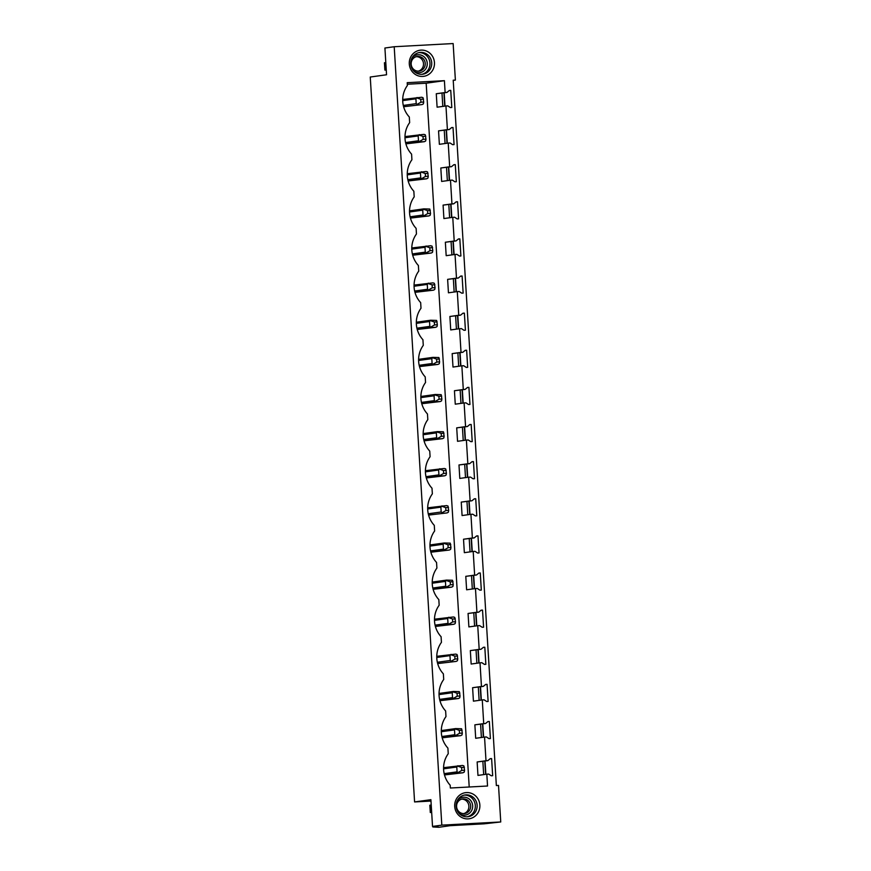 <?xml version="1.0" encoding="UTF-8"?>
<svg xmlns="http://www.w3.org/2000/svg" width="871" height="871" viewBox="0 0 871 871"><rect width="100%" height="100%" fill="white"/><g stroke="black" fill="none" stroke-linecap="round" stroke-linejoin="round"><path stroke-width="1.31" d="M441.815 825.142L500.749 821.963L498.517 785.424L496.35 785.544L453.214 80.208L455.381 80.088L453.149 43.55L394.204 46.729L441.815 825.142L432.528 826.427L430.895 799.676L414.585 801.941L430.982 801.059M394.204 46.729L384.917 48.014L386.55 74.764L370.251 77.029L414.585 801.941M487.542 786.012L450.351 788.015L450.176 785.196A24.17 23.103 82.1 0 1 448.249 753.72L447.901 748.08A24.17 23.103 82.1 0 1 445.974 716.593L445.636 710.954A24.17 23.103 82.1 0 1 443.709 679.467L443.361 673.827A24.17 23.103 82.1 0 1 441.434 642.352L441.096 636.712A24.17 23.103 82.1 0 1 439.169 605.225L438.821 599.586A24.17 23.103 82.1 0 1 436.894 568.099L436.556 562.459A24.17 23.103 82.1 0 1 434.629 530.983L434.281 525.344A24.17 23.103 82.1 0 1 432.354 493.857L432.005 488.217A24.17 23.103 82.1 0 1 430.089 456.731L429.741 451.091A24.17 23.103 82.1 0 1 427.813 419.615L427.465 413.975A24.17 23.103 82.1 0 1 425.549 382.489L425.2 376.849A24.17 23.103 82.1 0 1 423.273 345.362L422.925 339.723A24.17 23.103 82.1 0 1 420.998 308.247L420.66 302.607A24.17 23.103 82.1 0 1 418.733 271.121L418.385 265.481A24.17 23.103 82.1 0 1 416.458 233.994L416.12 228.354A24.17 23.103 82.1 0 1 414.193 196.879L413.845 191.228A24.17 23.103 82.1 0 1 411.918 159.752L411.58 154.113A24.17 23.103 82.1 0 1 409.653 122.626L409.305 116.986A24.17 23.103 82.1 0 1 407.378 85.51L407.203 82.68L444.406 80.676L445.125 92.522L446.965 92.424L449.349 90.453L450.743 90.377L451.799 107.481L450.394 107.558L447.792 105.87L445.952 105.968L447.4 129.637L449.24 129.539L451.624 127.58L453.018 127.504L454.063 144.608L452.67 144.684L450.057 142.986L448.217 143.084L449.665 166.764L451.505 166.666L453.889 164.706L455.293 164.63L456.339 181.723L454.934 181.799L452.332 180.112L450.492 180.21L451.94 203.89L453.78 203.792L456.164 201.822L457.558 201.756L458.603 218.85L457.21 218.926L454.597 217.238L452.757 217.336L454.205 241.006L456.045 240.908L458.429 238.948L459.834 238.872L460.879 255.976L459.474 256.052L456.872 254.354L455.032 254.452L456.48 278.132L458.32 278.034L460.705 276.074L462.098 275.998L463.143 293.091L461.75 293.168L459.137 291.48L457.297 291.578L458.745 315.258L460.585 315.16L462.969 313.19L464.374 313.125L465.419 330.218L464.014 330.294L461.412 328.607L459.572 328.705L461.02 352.374L462.86 352.276L465.245 350.316L466.638 350.24L467.683 367.344L466.29 367.42L463.677 365.722L461.848 365.82L463.296 389.5L465.125 389.402L467.509 387.443L468.914 387.366L469.959 404.46L468.554 404.536L465.952 402.848L464.112 402.946L465.56 426.627L467.4 426.529L469.785 424.558L471.178 424.493L472.224 441.586L470.83 441.662L468.217 439.975L466.388 440.073L467.836 463.742L469.665 463.644L472.049 461.684L473.454 461.608L474.499 478.712L473.105 478.789L470.492 477.09L468.652 477.188L470.1 500.869L471.94 500.771L474.325 498.811L475.718 498.735L476.775 515.839L475.37 515.904L472.768 514.217L470.928 514.315L472.376 537.995L474.216 537.897L476.6 535.937L477.994 535.861L479.039 552.954L477.646 553.031L475.033 551.343L473.193 551.441L474.641 575.11L476.481 575.012L478.865 573.053L480.269 572.976L481.315 590.081L479.91 590.157L477.308 588.458L475.468 588.556L476.916 612.237L478.756 612.139L481.14 610.179L482.534 610.103L483.579 627.207L482.186 627.272L479.573 625.585L477.733 625.683L479.181 649.363L481.021 649.265L483.405 647.305L484.809 647.229L485.855 664.323L484.45 664.399L481.848 662.711L480.008 662.809L481.456 686.479L483.296 686.381L485.68 684.421L487.074 684.345L488.119 701.449L486.726 701.525L484.113 699.827L482.273 699.925L483.721 723.605L485.561 723.507L487.945 721.547L489.35 721.471L490.395 738.575L488.99 738.641L486.388 736.953L484.548 737.051L485.267 748.886L485.996 760.731L487.836 760.633L490.221 758.674L491.614 758.597L492.659 775.691L491.266 775.767L488.653 774.079L486.824 774.177L487.542 786.012M427.204 51.4A13.185 12.597 82.1 0 0 410.448 57.562A13.185 12.597 82.1 0 0 416.545 75.146A13.185 12.597 82.1 0 0 433.301 68.983A13.185 12.597 82.1 0 0 427.204 51.4M474.02 816.944A13.185 12.597 82.1 0 0 477.939 798.827A13.185 12.597 82.1 0 0 460.541 794.515A13.185 12.597 82.1 0 0 456.622 812.632A13.185 12.597 82.1 0 0 474.02 816.944M500.749 821.963L483.993 823.835L450.22 825.664L438.973 827.276L432.887 826.971L438.026 826.231L432.528 826.427M455.381 80.088L453.225 80.382M485.049 761.014L485.866 774.308M482.784 723.888L483.601 737.182M480.509 686.773L481.325 700.066M478.244 649.646L479.061 662.94M475.969 612.52L476.785 625.813M473.704 575.404L474.51 588.698M471.429 538.278L472.245 551.572M469.164 501.152L469.97 514.445M466.889 464.036L467.705 477.33M464.624 426.91L465.43 440.203M462.349 389.783L463.165 403.077M460.073 352.668L460.89 365.962M457.808 315.542L458.625 328.835M455.533 278.415L456.35 291.709M453.268 241.3L454.085 254.582M450.993 204.173L451.809 217.467M448.728 167.047L449.534 180.341M446.453 129.931L447.269 143.214M444.188 92.805L444.994 106.099M444.254 130.236L445.07 143.519M446.529 167.352L447.346 180.645M448.805 204.478L449.61 217.772M451.069 241.605L451.886 254.887M453.345 278.72L454.15 292.014M455.609 315.846L456.426 329.14M457.885 352.973L458.69 366.266M460.149 390.088L460.966 403.382M462.425 427.215L463.23 440.508M464.689 464.341L465.506 477.635M466.965 501.456L467.781 514.75M469.229 538.583L470.046 551.876M471.505 575.709L472.322 589.003M473.78 612.825L474.586 626.118M476.045 649.951L476.862 663.245M478.321 687.077L479.126 700.371M480.585 724.193L481.402 737.487M482.861 761.319L483.666 774.613M441.989 93.11L442.806 106.404M443.916 92.838L444.722 106.131M446.181 129.964L446.997 143.258M448.456 167.09L449.262 180.384M450.721 204.206L451.537 217.5M452.996 241.332L453.802 254.626M455.261 278.459L456.077 291.752M457.536 315.585L458.353 328.868M459.801 352.701L460.617 365.994M462.076 389.827L462.893 403.121M464.341 426.953L465.158 440.236M466.616 464.069L467.433 477.362M468.892 501.195L469.698 514.489M471.157 538.322L471.973 551.604M473.432 575.437L474.238 588.731M475.697 612.563L476.513 625.857M477.972 649.69L478.778 662.973M480.237 686.805L481.053 700.099M482.512 723.932L483.329 737.225M484.777 761.058L485.593 774.341M403.556 106.534A4.399 4.203 82.1 0 0 403.806 106.708L422.097 104.564L403.806 106.708M423.535 99.12L420.737 99.272L420.911 102.201L423.709 102.049L423.012 97.672L421.651 97.247L403.36 99.392A4.399 4.203 82.1 0 0 402.707 100.045M444.406 80.676L426.169 83.213L469.208 787.003M426.169 83.213L407.301 84.226M464.406 767.34L461.608 767.482L461.782 770.41L464.581 770.258L463.873 765.892L462.523 765.467L444.232 767.601A4.399 4.203 82.1 0 0 443.568 768.255M457.885 765.718L456.785 767.003L457.079 771.858L458.331 773.023L462.969 772.773L444.678 774.918A4.399 4.203 82.1 0 1 444.428 774.744M455.315 618.846L452.528 618.998L452.702 621.916L455.5 621.763L454.793 617.397L453.443 616.973L435.152 619.118A4.399 4.203 82.1 0 0 434.487 619.76M448.805 617.223L447.705 618.519L447.999 623.364L449.251 624.529L453.889 624.278L435.598 626.423A4.399 4.203 82.1 0 1 435.348 626.26M453.051 581.719L450.253 581.872L450.427 584.789L453.225 584.648L452.528 580.271L446.529 580.097L445.429 581.393L445.723 586.237L446.975 587.402L451.614 587.152L433.333 589.297A4.399 4.203 82.1 0 1 433.072 589.134M446.529 580.097L432.876 581.991A4.399 4.203 82.1 0 0 432.223 582.645M437.623 663.375A4.399 4.203 82.1 0 0 437.873 663.55L456.154 661.405L437.873 663.55M457.591 655.972L454.793 656.113L454.978 659.042L457.765 658.89L457.068 654.524L455.707 654.099L437.427 656.233A4.399 4.203 82.1 0 0 436.763 656.886M450.775 544.593L447.977 544.745L448.162 547.674L450.96 547.521L450.253 543.156L444.264 542.981L443.165 544.266L443.459 549.122L444.711 550.287L449.349 550.037L431.058 552.181A4.399 4.203 82.1 0 1 430.807 552.007M444.264 542.981L430.612 544.865A4.399 4.203 82.1 0 0 429.947 545.518M443.97 433.225L441.172 433.377L441.347 436.306L444.145 436.153L443.437 431.787L437.449 431.602L436.349 432.898L436.643 437.754L437.895 438.919L442.533 438.668L424.242 440.813A4.399 4.203 82.1 0 1 423.992 440.639M437.449 431.602L423.796 433.497A4.399 4.203 82.1 0 0 423.132 434.15M428.075 173.373L425.277 173.525L425.451 176.443L428.249 176.29L427.552 171.925L426.191 171.5L407.9 173.645A4.399 4.203 82.1 0 0 407.247 174.287M421.553 171.75L420.453 173.046L420.747 177.891L422 179.056L426.638 178.805L408.357 180.95A4.399 4.203 82.1 0 1 408.107 180.787M430.339 210.488L427.552 210.64L427.726 213.569L430.524 213.417L429.817 209.051L423.829 208.866L422.729 210.161L423.023 215.006L424.275 216.182L428.913 215.932L410.622 218.077A4.399 4.203 82.1 0 1 410.372 217.902M423.829 208.866L410.176 210.76A4.399 4.203 82.1 0 0 409.512 211.413M425.799 136.246L423.001 136.399L423.186 139.316L425.984 139.175L425.277 134.798L423.927 134.374L405.636 136.518A4.399 4.203 82.1 0 0 404.971 137.161M419.289 134.624L418.189 135.92L418.483 140.764L419.735 141.929L424.373 141.679L406.082 143.824A4.399 4.203 82.1 0 1 405.832 143.661M432.615 247.614L429.817 247.767L430.002 250.685L432.789 250.543L432.092 246.166L430.731 245.742L412.451 247.887A4.399 4.203 82.1 0 0 411.787 248.529M426.093 245.992L424.994 247.288L425.288 252.133L426.54 253.298L431.178 253.047L412.898 255.192A4.399 4.203 82.1 0 1 412.647 255.029M439.43 358.983L436.632 359.135L436.807 362.053L439.605 361.911L438.897 357.535L432.909 357.36L431.809 358.656L432.103 363.501L433.355 364.666L437.993 364.416L419.702 366.56A4.399 4.203 82.1 0 1 419.452 366.397M432.909 357.36L419.256 359.255A4.399 4.203 82.1 0 0 418.592 359.897M459.866 693.087L457.068 693.24L457.242 696.169L460.04 696.016L459.333 691.639L453.345 691.465L452.245 692.761L452.539 697.606L453.791 698.771L458.429 698.52L440.138 700.665A4.399 4.203 82.1 0 1 439.888 700.502M453.345 691.465L439.692 693.36A4.399 4.203 82.1 0 0 439.028 694.013M446.235 470.351L443.437 470.503L443.622 473.421L446.42 473.28L445.712 468.903L444.362 468.478L426.071 470.623A4.399 4.203 82.1 0 0 425.407 471.265M439.724 468.729L438.614 470.024L438.919 474.869L440.171 476.034L444.809 475.784L426.518 477.929A4.399 4.203 82.1 0 1 426.267 477.765M434.89 284.741L432.092 284.893L432.266 287.811L435.065 287.659L434.357 283.293L433.007 282.868L414.716 285.013A4.399 4.203 82.1 0 0 414.052 285.655M428.369 283.119L427.269 284.414L427.563 289.259L428.815 290.424L433.453 290.174L415.162 292.318A4.399 4.203 82.1 0 1 414.912 292.155M441.695 396.109L438.897 396.261L439.082 399.179L441.88 399.027L441.172 394.661L435.184 394.487L434.074 395.782L434.379 400.627L435.631 401.792L440.269 401.542L421.978 403.687A4.399 4.203 82.1 0 1 421.727 403.523M435.184 394.487L421.531 396.381A4.399 4.203 82.1 0 0 420.867 397.024M428.532 514.892A4.399 4.203 82.1 0 0 428.782 515.055L447.073 512.91L428.782 515.055M448.511 507.477L445.712 507.63L445.887 510.548L448.685 510.395L447.988 506.029L446.627 505.605L428.336 507.749A4.399 4.203 82.1 0 0 427.683 508.392M437.155 321.856L434.357 322.009L434.542 324.937L437.34 324.785L436.632 320.419L430.633 320.234L429.534 321.53L429.839 326.375L431.091 327.55L435.718 327.3L417.438 329.445A4.399 4.203 82.1 0 1 417.187 329.271M430.633 320.234L416.991 322.128A4.399 4.203 82.1 0 0 416.327 322.782M462.131 730.214L459.333 730.366L459.518 733.284L462.316 733.132L461.608 728.766L455.609 728.592L454.51 729.887L454.814 734.732L456.066 735.897L460.694 735.647L442.414 737.791A4.399 4.203 82.1 0 1 442.163 737.628M455.609 728.592L441.967 730.486A4.399 4.203 82.1 0 0 441.303 731.128M445.952 105.968L437.1 107.187L436.273 93.741L446.965 92.424M445.125 92.522L436.273 93.741M486.824 774.177L477.961 775.408L477.145 761.962L487.836 760.633M485.996 760.731L477.145 761.962M484.548 737.051L475.697 738.281L474.869 724.835L485.561 723.507M483.721 723.605L474.869 724.835M482.273 699.925L473.421 701.155L472.605 687.709L483.296 686.381M481.456 686.479L472.605 687.709M480.008 662.809L471.157 664.04L470.329 650.593L481.021 649.265M479.181 649.363L470.329 650.593M477.733 625.683L468.881 626.913L468.065 613.467L478.756 612.139M476.916 612.237L468.065 613.467M475.468 588.556L466.616 589.787L465.789 576.341L476.481 575.012M474.641 575.11L465.789 576.341M473.193 551.441L464.341 552.671L463.524 539.225L474.216 537.897M472.376 537.995L463.524 539.225M470.928 514.315L462.076 515.545L461.249 502.099L471.94 500.771M470.1 500.869L461.249 502.099M468.652 477.188L459.801 478.419L458.984 464.972L469.665 463.644M467.836 463.742L458.984 464.972M466.388 440.073L457.536 441.303L456.709 427.857L467.4 426.529M465.56 426.627L456.709 427.857M464.112 402.946L455.261 404.177L454.444 390.731L465.125 389.402M463.296 389.5L454.444 390.731M461.848 365.82L452.996 367.05L452.169 353.604L462.86 352.276M461.02 352.374L452.169 353.604M459.572 328.705L450.721 329.924L449.893 316.478L460.585 315.16M458.745 315.258L449.893 316.478M457.297 291.578L448.445 292.808L447.629 279.362L458.32 278.034M456.48 278.132L447.629 279.362M455.032 254.452L446.181 255.682L445.353 242.236L456.045 240.908M454.205 241.006L445.353 242.236M452.757 217.336L443.905 218.556L443.089 205.11L453.78 203.792M451.94 203.89L443.089 205.11M450.492 180.21L441.641 181.44L440.813 167.994L451.505 166.666M449.665 166.764L440.813 167.994M448.217 143.084L439.365 144.314L438.549 130.868L449.24 129.539M447.4 129.637L438.549 130.868M450.743 90.377L449.175 90.606M453.018 127.504L451.45 127.721M455.293 164.63L453.715 164.848M457.558 201.756L455.99 201.974M459.834 238.872L458.255 239.09M462.098 275.998L460.53 276.216M464.374 313.125L462.795 313.342M466.638 350.24L465.07 350.458M468.914 387.366L467.335 387.584M471.178 424.493L469.611 424.71M473.454 461.608L471.886 461.826M475.718 498.735L474.151 498.952M477.994 535.861L476.426 536.079M480.269 572.976L478.691 573.194M482.534 610.103L480.966 610.321M484.809 647.229L483.231 647.447M487.074 684.345L485.506 684.562M489.35 721.471L487.771 721.689M491.614 758.597L490.046 758.815M418.831 52.641A10.985 10.496 -97.9 0 1 421.836 74.329M425.669 53.469A10.985 10.496 -97.9 0 1 422.74 74.242A10.985 10.496 -97.9 0 1 410.84 61.634A10.985 10.496 -97.9 0 1 425.669 53.469M432.854 826.416L432.887 826.971M472.256 815.169A10.985 10.496 82.1 0 0 465.136 794.94A10.985 10.496 82.1 0 0 456.785 809.497A10.985 10.496 82.1 0 0 472.256 815.169M467.248 816.78A10.985 10.496 82.1 0 0 464.243 795.103M417.013 97.498L415.913 98.793L416.207 103.638L417.459 104.814M420.737 99.272L417.078 97.998M423.709 102.049L423.382 103.878L422.097 104.564M420.911 102.201L417.459 104.193M416.207 103.638L403.295 105.435M415.913 98.793L402.707 100.622M423.001 136.399L419.343 135.125M425.984 139.175L425.658 141.004L424.373 141.679M423.186 139.316L419.724 141.32M418.483 140.764L405.559 142.561M418.189 135.92L404.982 137.749M419.735 141.929L406.082 143.824M425.277 173.525L421.618 172.24M428.249 176.29L427.922 178.12L426.638 178.805M425.451 176.443L422 178.446M420.747 177.891L407.835 179.676M420.453 173.046L407.247 174.875M422 179.056L408.357 180.95M427.552 210.64L423.883 209.367M430.524 213.417L430.198 215.246L428.913 215.932M427.726 213.569L424.264 215.562M423.023 215.006L410.099 216.803M422.729 210.161L409.522 211.991M424.275 216.182L410.622 218.077M429.817 247.767L426.159 246.493M432.789 250.543L432.473 252.372L431.178 253.047M430.002 250.685L426.54 252.688M425.288 252.133L412.375 253.929M424.994 247.288L411.787 249.117M426.54 253.298L412.898 255.192M432.092 284.893L428.423 283.608M435.065 287.659L434.738 289.488L433.453 290.174M432.266 287.811L428.804 289.814M427.563 289.259L414.64 291.045M427.269 284.414L414.063 286.243M428.815 290.424L415.162 292.318M434.357 322.009L430.699 320.735M437.34 324.785L437.013 326.614L435.718 327.3M434.542 324.937L431.08 326.93M429.839 326.375L416.915 328.171M429.534 321.53L416.338 323.37M431.091 327.55L417.438 329.445M436.632 359.135L432.963 357.861M439.605 361.911L439.278 363.74L437.993 364.416M436.807 362.053L433.344 364.056M432.103 363.501L419.191 365.297M431.809 358.656L418.603 360.485M433.355 364.666L419.702 366.56M438.897 396.261L435.239 394.977M441.88 399.027L441.553 400.856L440.269 401.542M439.082 399.179L435.62 401.183M434.379 400.627L421.455 402.413M434.074 395.782L420.878 397.612M435.631 401.792L421.978 403.687M441.172 433.377L437.514 432.103M444.145 436.153L443.818 437.982L442.533 438.668M441.347 436.306L437.884 438.298M436.643 437.754L423.731 439.539M436.349 432.898L423.143 434.738M437.895 438.919L424.242 440.813M443.437 470.503L439.779 469.229M446.42 473.28L446.094 475.109L444.809 475.784M443.622 473.421L440.16 475.424M438.919 474.869L425.995 476.666M438.614 470.024L425.418 471.853M440.171 476.034L426.518 477.929M441.989 505.855L440.889 507.151L441.183 511.996L442.435 513.161M445.712 507.63L442.054 506.345M448.685 510.395L448.358 512.224L447.073 512.91M445.887 510.548L442.424 512.551M441.183 511.996L428.271 513.781M440.889 507.151L427.683 508.98M447.977 544.745L444.319 543.471M450.96 547.521L450.634 549.351L449.349 550.037M448.162 547.674L444.7 549.677M443.459 549.122L430.535 550.908M443.165 544.266L429.958 546.106M444.711 550.287L431.058 552.181M450.253 581.872L446.594 580.598M453.225 584.648L452.898 586.477L451.614 587.152M450.427 584.789L446.975 586.793M445.723 586.237L432.811 588.034M445.429 581.393L432.223 583.222M446.975 587.402L433.333 589.297M452.528 618.998L448.859 617.713M455.5 621.763L455.174 623.592L453.889 624.278M452.702 621.916L449.24 623.919M447.999 623.364L435.075 625.149M447.705 618.519L434.498 620.348M449.251 624.529L435.598 626.423M451.069 654.35L449.969 655.634L450.263 660.49L451.516 661.655M454.793 656.113L451.134 654.84M457.765 658.89L457.449 660.719L456.154 661.405M454.978 659.042L451.516 661.045M450.263 660.49L437.351 662.276M449.969 655.634L436.763 657.474M457.068 693.24L453.399 691.966M460.04 696.016L459.714 697.845L458.429 698.52M457.242 696.169L453.78 698.161M452.539 697.606L439.615 699.402M452.245 692.761L439.038 694.59M453.791 698.771L440.138 700.665M459.333 730.366L455.675 729.081M462.316 733.132L461.989 734.972L460.694 735.647M459.518 733.284L456.056 735.287M454.814 734.732L441.891 736.528M454.51 729.887L441.314 731.716M456.066 735.897L442.414 737.791M461.608 767.482L457.939 766.208M464.581 770.258L464.254 772.087L462.969 772.773M461.782 770.41L458.32 772.414M457.079 771.858L444.166 773.644M456.785 767.003L443.579 768.843M458.331 773.023L444.678 774.918M384.884 70.072L386.169 69.898L385.722 62.581L384.438 62.766L384.884 70.072L386.267 70.028M430.296 812.523L431.581 812.349L431.134 805.044L429.849 805.218L430.296 812.523L431.678 812.491M413.877 71.106A8.982 8.59 82.1 0 0 426.463 67.611A8.982 8.59 82.1 0 0 412.048 57.911M415.227 70.42A7.371 7.044 82.1 0 0 425.179 64.944A7.371 7.044 82.1 0 0 417.187 56.484A7.371 7.044 82.1 0 0 415.227 70.42M416.305 56.659A7.371 7.044 -97.9 0 1 418.32 71.15M459.289 813.558A8.982 8.59 82.1 0 0 471.353 801.472A8.982 8.59 82.1 0 0 457.46 800.362M459.844 799.97A7.371 7.044 -97.9 0 1 470.231 803.77A7.371 7.044 -97.9 0 1 464.624 813.536A7.371 7.044 -97.9 0 1 459.844 799.97M463.731 813.601A7.371 7.044 82.1 0 0 461.717 799.121"/></g></svg>
